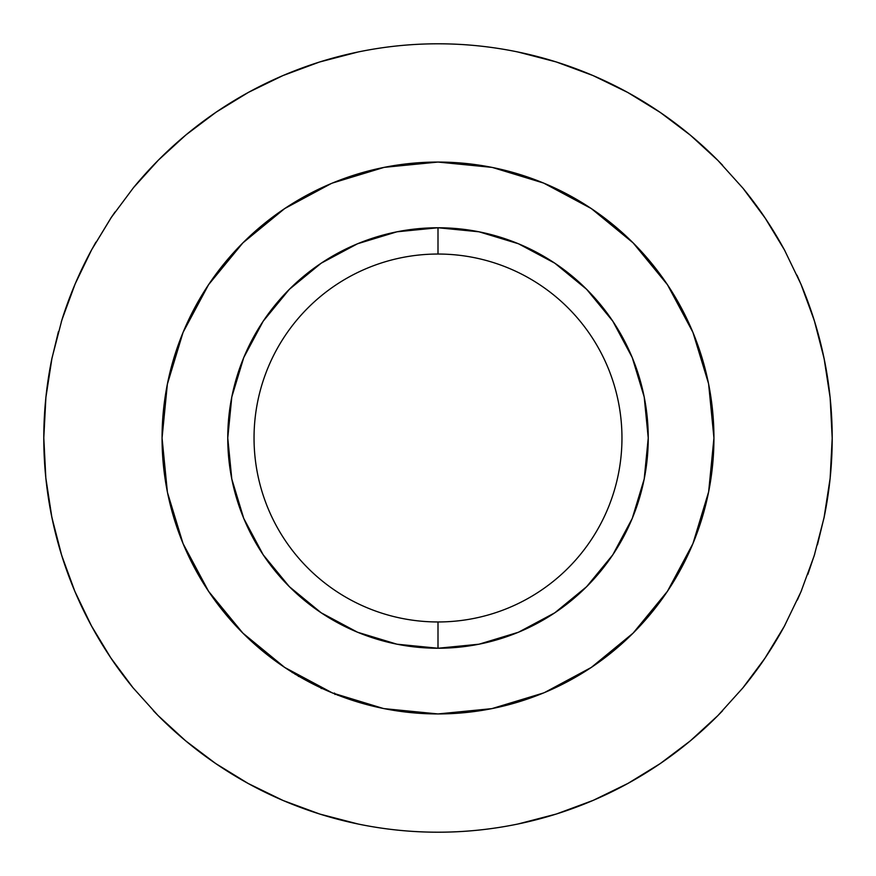 <?xml version="1.0" encoding="UTF-8"?>
<svg xmlns="http://www.w3.org/2000/svg" width="876" height="876" viewBox="0 0 876 876"><rect width="100%" height="100%" fill="white"/><g stroke="black" fill="none" stroke-linecap="round" stroke-linejoin="round"><path stroke-width="1.31" d="M438 254.04A183.96 183.96 0 0 0 254.04 438A183.96 183.96 0 0 0 438 621.96L438 648.24A210.24 210.24 0 0 1 227.76 438A210.24 210.24 0 0 1 438 227.76L438 254.04A183.96 183.96 0 0 1 621.96 438A183.96 183.96 0 0 1 438 621.96A183.96 183.96 0 0 1 254.04 438A183.96 183.96 0 0 1 438 254.04L438 227.76L396.981 231.801L357.539 243.769L321.196 263.194L289.343 289.343L263.194 321.196L243.769 357.539L231.801 396.981L227.76 438L231.801 479.019L243.769 518.461L263.194 554.804L289.343 586.657L321.196 612.806L357.539 632.231L396.981 644.199L438 648.24L479.019 644.199L518.461 632.231L554.804 612.806L586.657 586.657L612.806 554.804L632.231 518.461L644.199 479.019L648.24 438L644.199 396.981L632.231 357.539L612.806 321.196L586.657 289.343L554.804 263.194L518.461 243.769L479.019 231.801L438 227.76A210.24 210.24 0 0 1 648.24 438A210.24 210.24 0 0 1 438 648.24L438 621.96A183.96 183.96 0 0 0 621.96 438A183.96 183.96 0 0 0 438 254.04M492.619 167.524L543.602 183.062L591.3 208.565L633.118 242.882L667.435 284.7L692.938 332.398L708.487 383.403M633.173 242.926L601.144 215.452M708.64 384.17L713.94 438L708.64 491.83L692.938 543.602L667.435 591.3L633.129 633.107L591.3 667.435L544.631 692.5M543.602 692.938L491.83 708.64L438 713.94A275.94 275.94 0 0 1 162.06 438A275.94 275.94 0 0 1 438 162.06A275.94 275.94 0 0 1 713.94 438A275.94 275.94 0 0 1 438 713.94L438.033 713.94M491.841 708.64L492.52 708.498M283.058 800.467A394.2 394.2 0 0 0 593.348 800.303L556.37 814.012L518.055 823.987C491.414 829.473 464.729 832.222 438 832.2C411.391 832.222 384.827 829.506 358.306 824.064L319.828 814.067L283.112 800.5L248.182 783.483L215.671 763.522L185.602 740.8L157.921 715.396A394.2 394.2 0 0 0 215.835 763.631M784.557 250.131A394.2 394.2 0 0 0 742.979 188.231C752.845 200.538 760.258 210.525 765.219 218.179L784.524 250.065L800.905 284.076L814.264 320.43L824.086 358.415L830.152 397.835L832.2 438.23L830.141 478.252L824.031 517.825L814.187 555.8L800.927 591.88L784.37 626.209L764.945 658.226C760.018 665.804 752.648 675.714 742.815 687.956L717.926 715.55L690.233 740.932L660.263 763.565A394.2 394.2 0 0 0 717.926 715.55L690.233 740.932L660.263 763.565L628.015 783.374L593.326 800.303C568.929 810.749 543.843 818.644 518.055 823.987C491.6 829.462 464.915 832.2 438 832.2C411.205 832.2 384.63 829.484 358.306 824.064C332.551 818.753 307.487 810.902 283.112 800.5C259.493 790.415 237.013 778.085 215.671 763.522L185.602 740.8L157.921 715.396L133.032 687.769C123.209 675.516 115.829 665.585 110.88 657.975L91.443 625.858L74.942 591.574L61.725 555.504L51.881 517.42L45.826 477.935L43.8 437.814L45.902 397.386L51.991 358.065L61.9 319.926L75.216 283.78L91.641 249.78L111.69 216.832M438.208 43.8A394.2 394.2 0 0 0 438 43.8C464.598 43.778 491.151 46.494 517.661 51.936L556.183 61.933L593.008 75.555L627.698 92.44L660.34 112.489L690.463 135.254L717.97 160.494L742.979 188.231L765.219 218.179L784.524 250.065L800.905 284.076L814.264 320.43L824.086 358.415C829.528 385.002 832.233 411.61 832.2 438.23C832.211 464.773 829.484 491.305 824.031 517.825L814.187 555.8L800.927 591.88L784.37 626.209L764.945 658.226L742.815 687.956A394.2 394.2 0 0 0 784.436 626.088M832.2 438.537A394.2 394.2 0 0 0 800.817 283.857M52.002 357.999A394.2 394.2 0 0 0 133.032 687.769L110.88 657.975L91.443 625.858L74.942 591.574L61.725 555.504L51.881 517.42C46.461 490.899 43.767 464.368 43.8 437.814C43.789 411.216 46.527 384.63 51.991 358.065L61.9 319.926L75.216 283.78L91.641 249.78L111.121 217.675L133.448 187.716L158.348 160.166L185.92 134.926L216.164 112.15L248.477 92.352L282.893 75.599L319.565 62.01L358.175 51.969C384.739 46.505 411.348 43.778 438 43.8C464.784 43.8 491.337 46.516 517.661 51.936C543.47 57.247 568.59 65.12 593.008 75.555C616.584 85.629 639.031 97.937 660.34 112.489L690.463 135.254L717.97 160.494A394.2 394.2 0 0 0 517.387 51.881M516.687 824.272L522.14 823.111M591.607 801.036L596.939 798.737M659.168 764.31L676.371 751.969M689.149 741.841L701.599 731.099M717.335 716.141L722.59 710.764M761.025 663.931L765.306 657.69M780.297 633.512L784.951 625.125M797.346 600.06L801.584 590.315M807.814 574.481L814.789 553.862M817.45 544.806L824.371 516.183M831.696 457.94L832.2 438.679M832.2 437.354L831.707 418.367M824.393 359.916L817.374 330.898M814.811 322.226L808.088 302.253M801.573 285.664L796.996 275.173M785.038 251.029L780.407 242.674M765.427 218.496L763.084 215.025M743.735 189.161L742.717 187.924M722.623 165.268L717.345 159.87M702.563 145.766L689.259 134.247M675.648 123.483L659.234 111.734M596.425 77.033L591.399 74.876M521.636 52.779L516.424 51.684M359.478 51.695L354.057 52.845M284.536 74.898L279.378 77.121M217.117 111.493L200.275 123.549M186.916 134.105L174.225 145.055M158.775 159.739L153.661 164.973M134.083 186.949L133.283 187.924M115.041 211.97L110.715 218.266M95.911 242.126L91.049 250.864M79.103 274.944L74.493 285.499M68.208 301.443L61.243 322.018M58.418 331.643L51.64 359.773M44.304 418.18L43.8 437.201M43.8 439.204L44.293 457.798M51.596 515.986L58.637 545.124M61.178 553.741L68.24 574.656M74.361 590.172L78.358 599.414M90.94 624.927L95.298 632.811M110.617 657.569L113.519 661.851M132.276 686.85L133.283 688.076M153.289 710.633L158.567 716.053M174.182 730.913L186.763 741.764M200.144 752.353L216.788 764.277M279.772 799.054L284.678 801.168M354.309 823.21L359.521 824.305M334.971 694.471L334.49 693.047L334.971 694.471M133.448 187.716L158.348 160.166L185.92 134.926L216.164 112.15C237.297 97.773 259.537 85.585 282.893 75.599C307.301 65.163 332.387 57.29 358.175 51.969C384.553 46.527 411.162 43.8 438 43.8A394.2 394.2 0 0 0 437.792 43.8M358.437 51.914A394.2 394.2 0 0 0 133.338 187.847M91.706 249.66A394.2 394.2 0 0 0 61.813 320.2M660.263 763.565C639.075 778.019 616.77 790.272 593.326 800.303M742.815 687.956L717.926 715.55M717.97 160.494L742.979 188.231M157.921 715.396L133.032 687.769M492.192 167.436L488.304 166.681M544.182 183.303L534.053 179.317M591.727 208.849L571.7 196.607M664.555 280.462L636.6 246.43M685.897 316.784L667.227 284.382M697.734 344.826L692.73 331.894M709.374 388.002L708.564 383.819M708.575 492.159L709.374 487.987M713.94 438.668L713.94 437.847M667.249 591.585L686.587 557.793M633.184 633.052L663.756 596.676M600.06 661.336L633.074 633.162M571.929 679.261L591.639 667.205M535.422 696.168L544.084 692.73M488.797 709.221L492.148 708.575M383.743 708.553L388.703 709.505M331.851 692.708L341.377 696.475M284.273 667.151L305.111 679.831M242.751 632.987L274.856 660.548M212.463 596.994L239.257 629.428M189.249 557.443L208.762 591.596M179.098 533.462L183.259 544.073M166.341 486.454L167.458 492.312M167.415 383.907L166.779 387.192M162.06 437.19L162.06 438.285M183.215 332.037L179.043 342.68M208.608 284.634L187.979 321.251M239.772 246.046L211.444 280.462M273.181 216.69L242.882 242.882L284.7 208.565L331.183 183.577M306.14 195.6L284.207 208.893M341.147 179.613L331.829 183.303M389.94 166.276L383.6 167.469M383.239 708.454L332.398 692.938L284.7 667.435L242.882 633.118L208.608 591.366M208.565 591.3L183.062 543.602L167.579 492.892M332.398 183.062L384.17 167.36L437.967 162.06M384.159 167.36L382.943 167.612M438 713.94L384.17 708.64M167.36 491.83L162.06 438L167.36 384.17L183.062 332.398L208.565 284.7L242.882 242.882M438 162.06L491.83 167.36M336.712 694.329L337.599 695.194M321.076 688.416L322.193 688.58M292.069 671.739L292.223 672.593M300.085 676.601L298.387 676.392M295.19 674.367L294.61 673.48"/></g></svg>
